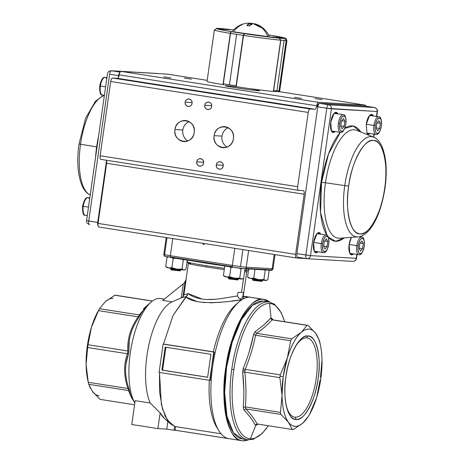 <?xml version="1.0" encoding="UTF-8"?>
<svg xmlns="http://www.w3.org/2000/svg" width="464" height="464" viewBox="0 0 464 464"><rect width="100%" height="100%" fill="white"/><g stroke="black" fill="none" stroke-linecap="round" stroke-linejoin="round"><path stroke-width="0.7" d="M245.711 296.56L263.105 299.309C250.2 295.69 230.289 331.65 226.055 366.229C219.652 400.502 227.836 440.446 241.28 440.562L242.968 440.8L248.269 439.849A71.497 27.254 -81.1 0 1 242.968 440.8A71.497 27.254 -81.1 0 1 241.97 440.69A71.497 27.254 -81.1 0 1 225.916 367.14A71.497 27.254 -81.1 0 1 263.105 299.309L244.325 296.368L242.295 296.357L248.321 297.302A71.497 27.254 98.9 0 0 212.663 366.392A71.497 27.254 98.9 0 0 228.224 438.515A71.497 27.254 -81.1 0 1 218.793 430.627A71.497 27.254 -81.1 0 1 213.051 363.793A71.497 27.254 -81.1 0 1 238.96 301.919L235.747 304.709A67.924 25.891 98.9 0 0 213.359 351.845L164.384 344.172L213.359 351.845A67.924 25.891 -81.1 0 1 237.33 303.433M183.245 296.432L181.795 297.61L171.889 301.989A56.306 21.46 98.9 0 0 148.764 345.402A56.306 21.46 98.9 0 0 150.185 403.019A56.306 21.46 -81.1 0 1 148.834 345.077A56.306 21.46 -81.1 0 1 172.156 301.873L162.725 300.394L184.376 282.953L186.139 279.322L183.93 294.826L188.256 293.608C191.313 296.131 195.802 297.929 201.718 298.996C213.811 301.037 229.541 296.815 237.452 296.02L239.064 298.3L241.796 299.901C230.886 301.235 196.927 306.565 185.838 296.937L173.066 315.421L163.479 344.12L173.066 315.421L186.487 296.479L181.778 297.639M162.342 349.56L159.889 366.769L162.342 349.554M175.798 430.325L228.224 438.515L175.096 430.192L175.601 426.648L174.609 426.358L174.052 430.267L166.773 429.13L167.858 421.509L166.773 429.13L157.893 428.603L160.138 412.827L150.185 403.019L135.163 400.67L150.185 403.019L160.138 412.827L157.893 428.603L131.77 424.508L135.163 400.67L131.77 424.508L157.893 428.603L166.773 429.13L174.052 430.267L174.609 426.358L170.549 423.91L165.184 416.283L161.385 404.562L159.465 372.459L159.61 392.15L162.406 408.691L167.568 420.477L174.609 426.358A67.924 25.891 98.9 0 0 175.601 426.648L221.026 433.765L175.601 426.648L175.096 430.192A71.497 27.254 98.9 0 0 175.781 430.325L241.959 440.69M217.709 428.684A67.924 25.891 -81.1 0 1 209.328 380.265A67.924 25.891 98.9 0 0 216.589 426.984L218.793 430.627M164.424 418.464L160.138 412.827A63.324 24.134 98.9 0 0 164.378 418.418L170.549 423.91M263.105 299.309A71.497 27.254 -81.1 0 1 264.103 299.419A71.497 27.254 -81.1 0 1 269.839 302.145L263.105 299.309M170.746 257.508A1.786 0.679 -81.1 0 1 170.723 257.508A1.786 0.679 -81.1 0 1 170.317 255.699A1.786 0.679 98.9 0 0 170.34 256.963L232.377 266.684A1.786 0.679 -81.1 0 1 232.354 265.42L234.79 248.321L232.354 265.42L170.317 255.699A10.724 0.365 -171.9 0 1 163.798 254.434A10.724 0.365 8.1 0 0 164.592 254.69L167.005 237.701L164.592 254.69A10.724 0.365 8.1 0 0 170.317 255.699L172.753 238.606L170.317 255.699L232.354 265.42A1.786 0.679 98.9 0 0 232.76 267.229A1.786 0.679 98.9 0 0 232.789 267.229L244.366 268.708A1.786 1.653 -86.6 0 0 244.511 268.726A1.786 1.653 93.4 0 1 244.366 268.708A8.938 0.302 8.1 0 1 232.789 267.229A1.786 0.679 -81.1 0 1 232.76 267.229A1.786 0.679 -81.1 0 1 232.377 266.684L170.34 256.963A1.786 0.679 98.9 0 0 170.723 257.508A1.786 0.679 98.9 0 0 170.746 257.508L232.737 267.223M164.268 299.158L160.532 298.572A56.306 21.46 98.9 0 0 159.744 298.485L164.227 299.187L159.744 298.485A56.306 21.46 98.9 0 0 132.814 339.689A56.306 21.46 98.9 0 0 134.833 402.996A56.306 21.46 -81.1 0 1 130.697 350.337A56.306 21.46 -81.1 0 1 151.015 302.151A56.306 21.46 -81.1 0 1 159.744 298.485M186 279.954L188.349 263.453A29.493 1.003 -171.9 0 0 206.283 266.945A1.786 0.679 98.9 0 0 206.26 265.681A30.015 1.021 8.1 0 1 188.019 262.166A30.015 1.021 8.1 0 0 206.26 265.681A1.786 0.679 -81.1 0 1 206.283 266.945A29.493 1.003 -171.9 0 0 224.269 269.549A29.493 1.003 -171.9 0 1 206.283 266.945A29.493 1.003 -171.9 0 1 188.349 263.453A29.493 1.003 -171.9 0 1 190.611 263.39M237.452 296.02L237.962 292.459M237.957 292.459L241.57 292.332L243.542 278.446L241.57 292.332L243.443 292.784L242.933 296.345L243.264 298.909M243.252 296.339L246.749 271.765A29.493 1.003 -171.9 0 1 244.609 271.84A29.493 1.003 -171.9 0 0 246.749 271.765L247.422 270.622L249.551 269.027M243.229 296.502L243.159 296.954M242.805 297.563L240.126 299.181L242.805 297.563M87.586 379.088L86.107 364.623C85.973 352.101 87.742 339.694 91.402 327.398L98.844 309.871M99.487 308.699L98.211 310.967A49.155 18.734 98.9 0 0 91.402 327.398L98.449 310.631A52.641 20.062 -81.1 0 1 99.487 308.705L105.311 301.675L114.817 295.226A52.641 20.062 -81.1 0 1 115.356 295.237L152.401 301.043L115.356 295.237A52.641 20.062 -81.1 0 1 115.89 295.29L152.436 301.014L115.89 295.29A52.641 20.062 98.9 0 0 115.356 295.237A52.641 20.062 98.9 0 0 114.817 295.226L152.32 301.101L114.817 295.226L105.311 301.675C107.961 299.355 110.536 298.265 113.025 298.398A49.155 18.734 98.9 0 0 105.311 301.675L99.487 308.705L139.235 314.928L148.173 304.616L139.235 314.928L99.487 308.705A52.641 20.062 98.9 0 0 98.449 310.631L91.402 327.398L88.038 344.74L127.786 350.97C127.188 338.946 130.657 327.578 138.191 316.854L98.449 310.631L138.295 316.877A52.641 20.062 -81.1 0 1 139.345 314.94L140.534 314.528A53.163 20.265 98.9 0 0 139.241 316.918C131.614 327.607 128.163 338.911 128.893 350.819A53.163 20.265 98.9 0 0 128.4 354.276C124.439 365.087 124.642 376.6 129.004 388.826A53.163 20.265 98.9 0 0 129.601 391.326L131.121 396.882L134.833 403.007M126.011 363.793L128.4 354.276L127.49 353.783A52.641 20.062 -81.1 0 1 127.89 350.975L88.038 344.74A52.641 20.062 98.9 0 0 87.644 347.524L127.385 353.754C123.528 364.704 123.731 376.292 127.994 388.519L129.004 388.826A53.163 20.265 98.9 0 0 129.601 391.326L128.58 390.56A52.641 20.062 -81.1 0 1 128.099 388.53L88.247 382.29L127.994 388.519C123.726 376.304 123.523 364.716 127.385 353.754L87.644 347.524L86.107 364.623L88.247 382.29A52.641 20.062 98.9 0 0 88.728 384.308L128.476 390.531L132.82 399.69L128.476 390.531L88.728 384.308L92.522 391.546A49.155 18.734 98.9 0 0 99.18 395.67C96.692 395.514 94.476 394.139 92.522 391.546L99.992 399.359L134.583 404.776L99.992 399.359L92.185 391.082M174.052 430.267L176.279 430.401L174.052 430.267M151.015 302.151L145.058 307.325L140.534 314.528A53.163 20.265 98.9 0 0 139.241 316.918L138.191 316.854C130.662 327.59 127.194 338.964 127.786 350.97L128.893 350.819L129.299 340.675M248.629 250.49L246.251 267.2L272.194 268.731L274.224 254.504L272.194 268.731A10.724 0.365 8.1 0 0 273.018 268.708A10.724 0.365 -171.9 0 1 272.194 268.731L246.251 267.2L248.629 250.49M204.862 243.635L203.603 244.644L202.681 243.293M165.863 347.24L162.597 370.168L207.64 377.226L161.919 370.127L165.19 347.136L210.9 354.299L207.628 377.29L161.919 370.127L162.597 370.168L165.863 347.24M238.96 301.919A71.497 27.254 -81.1 0 1 248.321 297.302M213.359 351.845L214.293 352.06A69.71 26.57 98.9 0 0 210.267 380.358L209.699 380.329L213.73 352.031L163.119 344.102L159.088 372.395L209.699 380.329L159.088 372.395L163.119 344.102L213.359 351.845M181.267 297.865L172.156 301.873L162.725 300.394L183.257 283.91L181.273 297.842L183.257 283.91L185.078 282.112L186.139 279.322L183.93 294.826L182.996 296.745L183.93 294.826L188.256 293.608L185.838 296.937L196.307 301.235M247.335 268.894L245.143 270.657A30.015 1.021 8.1 0 0 247.422 270.622A30.015 1.021 8.1 0 1 244.783 270.634A30.015 1.021 8.1 0 0 245.143 270.657L247.335 268.894M205.651 263.123A32.544 1.108 -171.9 0 1 193.123 261.017A32.544 1.108 -171.9 0 0 205.651 263.123A1.786 0.679 98.9 0 0 205.604 262.972A1.786 0.679 -81.1 0 1 205.651 263.123A32.544 1.108 -171.9 0 0 221.108 265.402A32.544 1.108 -171.9 0 1 205.651 263.123M206.26 265.681A30.015 1.021 8.1 0 0 224.448 268.32A30.015 1.021 8.1 0 1 206.26 265.681M233.073 296.624L229.506 297.227M215.377 299.245L206.828 299.489M202.13 299.054L188.256 293.608L186.487 296.479L182.932 297.366M200.784 302.122L205.285 302.621M210.221 302.812L220.789 302.279M231.901 300.95L239.621 300.046M164.384 344.172L163.119 344.102L164.384 344.172M242.898 249.591L240.485 266.58A10.724 0.365 8.1 0 0 246.251 267.2A1.786 1.653 93.4 0 1 244.511 268.726A1.786 1.653 -86.6 0 0 246.251 267.2A10.724 0.365 -171.9 0 1 232.354 265.42A10.724 0.365 8.1 0 0 240.485 266.58L242.898 249.591M270.315 270.245A1.786 1.653 -86.6 0 0 271.539 269.909L245.595 268.372L271.539 269.909A1.786 1.653 -86.6 0 0 272.194 268.731A1.786 1.653 93.4 0 1 270.315 270.245M165.19 347.136L210.9 354.299L207.628 377.29L161.919 370.127L165.19 347.136M185.994 279.995L186.139 279.322M90.497 388.449L88.728 384.308A52.641 20.062 -81.1 0 1 88.247 382.29L86.107 364.623A49.155 18.734 98.9 0 0 87.557 378.96L88.021 381.228M88.038 344.74L91.402 327.398A49.155 18.734 98.9 0 0 86.107 364.623L87.644 347.524A52.641 20.062 -81.1 0 1 88.038 344.74M131.109 332.752L132.037 330.119M143.562 308.775L144.693 307.649M130.245 395.16L129.856 394.006M125.732 374.396L125.57 371.641M166.193 237.58L163.798 254.434A10.724 0.365 -171.9 0 1 164.616 254.411M182.996 296.74L185.078 282.112L182.996 296.74M166.002 256.435A1.786 1.653 93.4 0 1 164.917 255.734M211.712 366.177L209.699 380.329L210.267 380.358L211.712 366.177L214.293 352.06L213.73 352.031L211.712 366.177M129.601 391.326L128.58 390.56A52.641 20.062 -81.1 0 1 128.099 388.53L129.004 388.826M139.241 316.918L138.295 316.877A52.641 20.062 -81.1 0 1 139.345 314.94L140.534 314.528M127.49 353.783A52.641 20.062 -81.1 0 1 127.681 352.379L128.638 352.547A53.163 20.265 98.9 0 0 128.4 354.276L128.041 354.032M128.893 350.819A53.163 20.265 98.9 0 0 128.638 352.547L127.681 352.379A52.641 20.062 -81.1 0 1 127.89 350.975L128.893 350.819M316.233 378.462A40.084 15.277 -81.1 0 1 295.278 417.217L294.17 417.043L295.278 417.217A40.084 15.277 -81.1 0 1 294.721 417.159A40.084 15.277 -81.1 0 1 285.957 404.324A40.084 15.277 98.9 0 0 295.278 417.217A40.084 15.277 98.9 0 0 316.233 378.462A40.084 15.277 98.9 0 0 306.571 337.896A40.084 15.277 -81.1 0 1 307.127 337.954A40.084 15.277 -81.1 0 1 316.233 378.462M294.866 347.49A40.084 15.277 -81.1 0 1 306.571 337.896L307.951 336.017C316.21 334.695 321.767 357.993 318.124 378.682C315.868 399.446 303.827 421.712 296.078 419.444C287.825 420.767 282.269 397.462 285.911 376.774C288.167 356.01 300.208 333.744 307.951 336.017A42.16 16.072 -81.1 0 1 318.124 378.682A42.16 16.072 -81.1 0 1 296.078 419.444L295.278 417.217L296.078 419.444A42.16 16.072 -81.1 0 1 286.114 405.107A42.16 16.072 -81.1 0 1 295.249 346.799A42.16 16.072 -81.1 0 1 307.951 336.017L306.571 337.896A40.084 15.277 98.9 0 0 294.866 347.49M257.642 424.055L256.575 425.099A53.963 20.573 -81.1 0 1 255.89 425.088L250.328 438.805A68.388 26.065 98.9 0 0 268.25 425.72A68.388 26.065 -81.1 0 1 239.778 431.16A68.388 26.065 -81.1 0 1 233.833 369.593A68.388 26.065 98.9 0 0 250.328 438.805L255.89 425.088A53.963 20.573 -81.1 0 1 255.217 425.018C252.573 420.1 248.785 415.042 243.849 409.84A53.963 20.573 -81.1 0 1 243.246 407.299C244.192 395.775 243.989 384.082 242.637 372.227A53.963 20.573 -81.1 0 1 242.875 370.475A53.963 20.573 -81.1 0 1 243.136 368.718C247.776 357.442 251.279 345.97 253.634 334.306A53.963 20.573 -81.1 0 1 254.945 331.882L264.48 324.394M266.4 322.579L270.408 318.287A53.963 20.573 -81.1 0 1 271.086 318.298L269.59 303.473A68.388 26.065 98.9 0 0 233.833 369.593A68.388 26.065 -81.1 0 1 258.077 308.746A68.388 26.065 -81.1 0 1 284.548 321.714A68.388 26.065 98.9 0 0 269.59 303.473L271.086 318.298A53.963 20.573 -81.1 0 1 271.765 318.368L273.192 319.934L271.765 318.368L272.188 319.464L273.018 319.905A52.641 20.062 98.9 0 0 272.478 319.853L307.591 325.357A52.641 20.062 -81.1 0 1 308.125 325.403L315.595 333.222C311.506 328.025 306.716 327.741 301.223 332.369C295.742 337.386 291.108 345.964 287.315 358.092L283.237 376.617L282.019 395.316C282.321 407.682 284.461 416.66 288.434 422.24C292.529 427.437 297.32 427.721 302.806 423.087C308.293 418.07 312.927 409.497 316.715 397.37L320.792 378.839L322.016 360.145C321.709 347.774 319.574 338.801 315.595 333.222L319.394 340.46A52.641 20.062 -81.1 0 1 319.876 342.473A52.641 20.062 98.9 0 0 319.394 340.46L315.595 333.222L308.125 325.403A52.641 20.062 98.9 0 0 307.052 325.339L271.968 319.847C267.943 324.522 262.839 329.017 256.638 333.326L291.723 338.819L301.223 332.369L307.052 325.339L301.223 332.369A49.155 18.734 -81.1 0 1 315.595 333.222A49.155 18.734 -81.1 0 1 320.56 345.802A49.155 18.734 -81.1 0 1 322.016 360.145L322.016 360.151A49.155 18.734 -81.1 0 1 320.792 378.839A49.155 18.734 -81.1 0 1 316.715 397.37L316.715 397.375M242.312 438.938L233.415 432.686L226.931 416.249L224.657 392.503L226.577 367.297L232.162 342.299L241.402 319.708L252.491 305.237L262.856 301.078L263.9 301.194M322.016 360.134L320.479 377.238M309.674 414.137L316.715 397.37L320.085 380.022L316.715 397.37A49.155 18.734 -81.1 0 1 309.911 413.795A49.155 18.734 -81.1 0 1 302.806 423.087L293.306 429.542L302.806 423.087A49.155 18.734 -81.1 0 1 295.092 426.364A49.155 18.734 -81.1 0 1 288.434 422.24L280.964 414.427L245.879 408.929C250.746 414.132 254.498 419.149 257.149 423.98L292.233 429.478L288.434 422.24L292.233 429.478A52.641 20.062 98.9 0 0 292.767 429.525A52.641 20.062 98.9 0 0 293.306 429.542A52.641 20.062 -81.1 0 1 292.767 429.525A52.641 20.062 -81.1 0 1 292.233 429.478L257.149 423.98C254.487 419.131 250.728 414.114 245.879 408.929L280.964 414.427A52.641 20.062 -81.1 0 1 280.482 412.409L282.019 395.316L279.879 377.644L244.795 372.145C246.094 383.937 246.297 395.525 245.398 406.911L280.482 412.409L245.369 406.905A52.641 20.062 98.9 0 0 245.85 408.923L243.849 409.84C248.779 415.042 252.567 420.1 255.217 425.018L257.149 423.98L255.217 425.018A53.963 20.573 -81.1 0 0 256.575 425.099L258.193 424.038M273.041 319.911L308.125 325.403L273.018 319.905A52.641 20.062 98.9 0 0 271.939 319.841L270.408 318.287L264.161 324.684M287.315 358.092L290.684 340.744L255.6 335.252C253.222 346.817 249.754 358.191 245.189 369.361L280.273 374.86L287.315 358.092A49.155 18.734 -81.1 0 1 301.223 332.369L291.723 338.819L256.615 333.32A52.641 20.062 98.9 0 0 255.571 335.246L290.684 340.744A52.641 20.062 -81.1 0 1 291.723 338.819A52.641 20.062 98.9 0 0 290.684 340.744L287.315 358.092L280.273 374.86L245.16 369.356A52.641 20.062 98.9 0 0 244.957 370.748A52.641 20.062 98.9 0 0 244.766 372.145L279.879 377.644A52.641 20.062 -81.1 0 1 280.07 376.252A52.641 20.062 -81.1 0 1 280.273 374.86A52.641 20.062 98.9 0 0 280.07 376.252A52.641 20.062 98.9 0 0 279.879 377.644L282.019 395.316L280.482 412.409A52.641 20.062 98.9 0 0 280.964 414.427L288.434 422.24A49.155 18.734 -81.1 0 1 282.019 395.316A49.155 18.734 -81.1 0 1 283.237 376.617L280.07 376.252L283.237 376.617A49.155 18.734 -81.1 0 1 287.315 358.092M308.635 416.063L302.806 423.087L308.635 416.063L309.871 413.865M268.198 301.919A69.71 26.57 -81.1 0 1 269.172 302.023A69.71 26.57 98.9 0 0 231.751 369.315A69.71 26.57 -81.1 0 1 268.198 301.919L262.856 301.078L268.198 301.919M284.641 321.726L281.219 312.62L274.473 304.222L269.172 302.023L263.83 301.182A69.71 26.57 98.9 0 0 262.856 301.078A69.71 26.57 98.9 0 0 226.409 368.48A69.71 26.57 98.9 0 0 242.249 438.927L247.59 439.762A69.71 26.57 -81.1 0 1 231.751 369.315A69.71 26.57 98.9 0 0 247.59 439.762L253.361 439.275L262.398 433.266L268.343 425.732M248.565 439.866A69.71 26.57 -81.1 0 1 247.59 439.762M233.833 369.593L231.751 369.315L233.833 369.593M243.246 407.299L245.369 406.905A52.641 20.062 98.9 0 0 245.85 408.923L243.849 409.84A53.963 20.573 -81.1 0 1 243.246 407.299L245.398 406.911C246.291 395.496 246.088 383.908 244.795 372.145L242.637 372.227L243.786 388.931M243.136 368.718L245.16 369.356A52.641 20.062 98.9 0 0 244.957 370.748L242.875 370.475L244.957 370.748A52.641 20.062 98.9 0 0 244.766 372.145L242.637 372.227A53.963 20.573 -81.1 0 1 242.875 370.475A53.963 20.573 -81.1 0 1 243.136 368.718L245.189 369.361C249.754 358.162 253.222 346.794 255.6 335.252L253.634 334.306L249.528 350.726M254.945 331.882L256.615 333.32A52.641 20.062 98.9 0 0 255.571 335.246L253.634 334.306A53.963 20.573 -81.1 0 1 254.945 331.882L256.638 333.326C262.844 329.005 267.948 324.51 271.968 319.847L307.052 325.339A52.641 20.062 -81.1 0 1 307.591 325.357L272.478 319.853A52.641 20.062 98.9 0 0 271.939 319.841L270.408 318.287A53.963 20.573 -81.1 0 1 271.765 318.368L273.018 319.905M320.537 345.692L319.876 342.473M170.955 77.946L163.809 76.879L170.955 77.946M191.441 79.158L184.295 78.091L191.441 79.158M167.62 74.165A3.573 1.363 98.9 0 0 167.568 74.153A3.573 1.363 98.9 0 0 167.521 74.147L207.188 80.359L167.521 74.147L121.087 71.398L167.579 74.153M117.346 78.312L314.894 109.26L117.346 78.312L112.566 78.027L117.346 78.312A3.573 1.363 98.9 0 0 119.219 74.855A3.573 1.363 98.9 0 1 121.087 71.398L318.629 102.347C317.776 102.521 317.15 103.675 316.761 105.804A3.573 1.363 -81.1 0 1 318.629 102.347L365.064 105.096A3.573 1.363 -81.1 0 1 365.116 105.102A3.573 1.363 -81.1 0 1 365.876 106.157L365.064 105.096L279.548 91.698L365.064 105.096L318.629 102.347L121.087 71.398C120.228 71.572 119.608 72.726 119.219 74.855L316.761 105.804C316.373 107.938 315.752 109.086 314.894 109.26L310.114 108.976C309.256 109.15 308.635 110.304 308.247 112.433L297.673 186.714L100.125 155.765L110.699 81.484L308.247 112.433L297.673 186.714C297.453 188.86 297.743 190.066 298.538 190.333L303.317 190.617C304.106 190.89 304.396 192.09 304.175 194.236L295.62 254.371L98.072 223.416L106.633 163.287L304.175 194.236L295.62 254.371C295.4 256.511 295.69 257.717 296.479 257.984L306.072 258.552L296.479 257.984A3.573 1.363 -81.1 0 1 296.432 257.978A3.573 1.363 -81.1 0 1 295.62 254.371L98.072 223.416C97.852 225.562 98.142 226.768 98.936 227.035L296.38 257.972M301.565 98.409L294.42 97.341L301.565 98.409M322.051 99.621L314.905 98.554L322.051 99.621M236.385 86.727L226.751 85.689C217.042 85.028 251.5 90.428 259.399 90.805L259.451 90.341L249.928 88.653M228.271 127.768A10.544 9.744 -86.6 0 0 221.995 136.126L214.142 135.662A10.544 9.744 93.4 0 1 224.402 126.643A10.544 9.744 93.4 0 1 233.409 138.678A10.544 9.744 93.4 0 1 223.155 147.697A10.544 9.744 93.4 0 1 222.291 147.604A10.544 9.744 93.4 0 1 214.142 135.662C211.7 149.037 232.023 152.221 233.409 138.678C235.857 125.309 215.528 122.119 214.142 135.662L221.995 136.126A10.544 9.744 -86.6 0 0 227.134 147.036M189.092 121.632A10.544 9.744 -86.6 0 0 182.816 129.99L174.963 129.52A10.544 9.744 93.4 0 1 185.217 120.507A10.544 9.744 93.4 0 1 194.225 132.542A10.544 9.744 93.4 0 1 183.97 141.561A10.544 9.744 93.4 0 1 183.112 141.468A10.544 9.744 93.4 0 1 174.963 129.52C172.515 142.895 192.844 146.079 194.225 132.542C196.672 119.167 176.343 115.983 174.963 129.52L182.816 129.99A10.544 9.744 -86.6 0 0 187.949 140.894M216.323 164.929C215.447 169.691 222.691 170.827 223.178 166.008C224.054 161.246 216.81 160.109 216.323 164.929A3.753 3.468 93.4 0 1 219.971 161.721A3.753 3.468 93.4 0 1 223.178 166.008A3.753 3.468 93.4 0 1 219.223 169.18A3.753 3.468 93.4 0 1 216.323 164.929L223.149 165.335L216.323 164.929M203.609 161.982A3.753 3.468 -86.6 0 0 203.557 162.267L196.73 161.861A3.753 3.468 93.4 0 1 200.378 158.653A3.753 3.468 93.4 0 1 203.586 162.934A3.753 3.468 93.4 0 1 199.63 166.112A3.753 3.468 93.4 0 1 196.73 161.861C195.854 166.622 203.099 167.759 203.586 162.934C204.462 158.178 197.217 157.041 196.73 161.861L203.557 162.267A3.753 3.468 -86.6 0 0 203.534 163.218M204.786 105.264C203.911 110.026 211.155 111.163 211.642 106.343C212.518 101.581 205.274 100.444 204.786 105.264A3.753 3.468 93.4 0 1 208.435 102.057A3.753 3.468 93.4 0 1 211.642 106.343A3.753 3.468 93.4 0 1 207.686 109.516A3.753 3.468 93.4 0 1 204.786 105.264L211.613 105.67L204.786 105.264M185.194 102.196C184.318 106.958 191.562 108.095 192.05 103.269C192.925 98.513 185.681 97.376 185.194 102.196A3.753 3.468 93.4 0 1 188.842 98.989A3.753 3.468 93.4 0 1 192.05 103.269A3.753 3.468 93.4 0 1 188.094 106.447A3.753 3.468 93.4 0 1 185.194 102.196L192.021 102.602L185.194 102.196M119.219 74.855L316.761 105.804A3.573 1.363 -81.1 0 1 314.894 109.26L310.114 108.976L112.566 78.027C111.714 78.201 111.087 79.356 110.699 81.484L100.125 155.765L297.673 186.714A3.573 1.363 -81.1 0 0 298.485 190.327A3.573 1.363 -81.1 0 0 298.538 190.333L303.317 190.617A3.573 1.363 -81.1 0 1 303.363 190.623A3.573 1.363 -81.1 0 1 304.175 194.236L106.633 163.287L98.072 223.416A3.573 1.363 98.9 0 0 98.884 227.029A3.573 1.363 98.9 0 0 98.936 227.035M100.99 159.384A3.573 1.363 98.9 0 1 100.937 159.378A3.573 1.363 98.9 0 1 100.125 155.765C99.911 157.911 100.195 159.117 100.99 159.384L298.433 190.321M112.566 78.027A3.573 1.363 98.9 0 0 110.699 81.484L308.247 112.433A3.573 1.363 -81.1 0 1 310.114 108.976L112.566 78.027M106.633 163.287A3.573 1.363 98.9 0 0 106.413 160.237M223.201 165.051A3.753 3.468 -86.6 0 0 223.126 166.292M211.665 105.386A3.753 3.468 -86.6 0 0 211.59 106.627M192.073 102.318A3.753 3.468 -86.6 0 0 191.997 103.553M98.38 221.27L97.892 221.241L98.38 221.27M101.384 196.724L101.761 197.519A58.302 22.22 98.9 0 1 101.384 196.724M96.651 146.902A54.804 20.892 -81.1 0 1 98.571 136.277A54.804 20.892 -81.1 0 0 96.651 146.902L80.539 144.223L96.651 146.902A54.804 20.892 -81.1 0 0 95.543 157.574A54.804 20.892 -81.1 0 1 96.651 146.902M90.393 194.955C88.815 194.428 85.347 192.531 82.192 186.07C77.703 175.189 76.647 161.136 79.019 143.904L80.539 144.223A50.657 19.308 -81.1 0 1 104.371 95.549A50.657 19.308 98.9 0 0 80.539 144.223A50.657 19.308 98.9 0 0 90.231 194.886A50.657 19.308 -81.1 0 1 80.539 144.223L79.292 143.898M102.248 190.617A50.657 19.308 98.9 0 0 102.828 189.991A50.657 19.308 -81.1 0 1 102.248 190.617M102.706 187.41A49.23 18.763 98.9 0 0 103.072 188.303M106.529 160.55L97.724 222.424L88.746 221.021L109.637 74.223L118.616 75.632L118.343 77.534M98.066 225.695A3.573 1.363 -81.1 0 1 97.724 222.424L86.571 220.597L88.746 221.021L109.637 74.223A3.573 1.363 -81.1 0 1 111.505 70.772A3.573 3.3 -86.6 0 0 111.215 70.737A3.573 3.3 93.4 0 1 111.505 70.772L120.124 72.117L111.505 70.772L157.255 73.474A3.573 3.3 -86.6 0 0 156.965 73.445A3.573 3.3 93.4 0 1 157.255 73.474A3.573 1.363 -81.1 0 1 157.308 73.48A3.573 1.363 98.9 0 0 157.255 73.474L111.505 70.772A3.573 1.363 98.9 0 0 109.637 74.223L118.616 75.632A3.573 1.363 -81.1 0 1 119.979 72.372A3.573 1.363 98.9 0 0 118.616 75.632L119.057 75.696M88.746 221.021A3.573 1.363 98.9 0 0 89.558 224.634A3.573 1.363 98.9 0 0 89.604 224.64L89.558 224.634A3.573 1.363 -81.1 0 1 88.746 221.021M157.354 73.492A3.573 1.363 98.9 0 0 157.308 73.48L157.928 73.579M89.604 224.64A3.573 1.363 -81.1 0 1 89.558 224.634C87.191 223.567 86.194 222.221 86.571 220.597L86.843 220.591M384.708 188.233C382.179 211.468 368.718 236.367 360.047 233.827C350.813 235.312 344.601 209.241 348.673 186.105C351.196 162.87 364.663 137.965 373.329 140.505C382.568 139.026 388.78 165.091 384.708 188.233A47.16 17.974 -81.1 0 1 360.047 233.827A47.16 17.974 -81.1 0 1 348.673 186.105L344.758 185.617A50.657 19.308 -81.1 0 1 371.241 136.642A50.657 19.308 -81.1 0 1 373.607 137.182A50.657 19.308 98.9 0 0 344.758 185.617L325.479 182.752L344.758 185.617A50.657 19.308 98.9 0 0 357.982 236.878A50.657 19.308 -81.1 0 1 344.758 185.617L348.673 186.105A47.16 17.974 -81.1 0 1 373.329 140.505A47.16 17.974 -81.1 0 1 384.708 188.233L384.708 188.233M317.318 106.732L317.794 106.836A3.573 1.363 -81.1 0 1 319.661 103.379A3.573 1.363 98.9 0 0 317.794 106.836L326.772 108.245A3.573 1.363 -81.1 0 1 328.645 104.789L319.661 103.379A0.893 0.824 -86.6 0 0 319.586 103.373A0.893 0.824 93.4 0 1 319.661 103.379L365.412 106.088L374.396 107.497A3.573 3.3 93.4 0 1 377.157 111.546A3.573 3.3 -86.6 0 0 374.396 107.497L328.645 104.789L319.661 103.379L365.412 106.088L374.396 107.497L328.645 104.789A3.573 3.3 93.4 0 1 331.406 108.837L377.429 111.534L376.455 116.447L377.157 111.546L326.772 108.245L305.88 255.038A3.573 1.363 98.9 0 0 306.692 258.651A3.573 1.363 98.9 0 0 306.745 258.657A3.573 3.3 -86.6 0 0 310.515 255.629L356.265 258.338L356.822 254.411L356.538 258.332L310.515 255.629L331.406 108.837L310.515 255.629A3.573 3.3 93.4 0 1 306.745 258.657A3.573 1.363 -81.1 0 1 306.692 258.651A3.573 1.363 -81.1 0 1 305.88 255.038L296.902 253.634L317.794 106.836L326.772 108.245L305.88 255.038L310.515 255.629L296.902 253.634A3.573 1.363 98.9 0 0 297.714 257.247A3.573 1.363 98.9 0 0 297.766 257.247L306.646 258.639M373.514 137.141L373.938 134.148L373.514 137.141M344.184 237.887L335.733 241.28L328.344 237.162A58.302 22.22 -81.1 0 0 344.184 237.887M326.975 235.306L320.549 212.576L321.564 182.271L328.535 153.92L340.35 132.344A58.302 22.22 -81.1 0 0 321.564 182.271L325.479 182.752A54.804 20.892 98.9 0 0 339.787 238.212A54.804 20.892 98.9 0 1 325.479 182.752L321.564 182.271A58.302 22.22 -81.1 0 0 326.975 235.306M344.723 128.342L353.324 126.075L360.772 131.996A58.302 22.22 -81.1 0 0 344.723 128.342M353.487 253.889L349.81 253.321L349.137 244.54L351.358 237.365A10.191 3.886 98.9 0 0 349.137 244.54L349.137 244.54A10.191 3.886 98.9 0 0 353.487 253.889M317.979 251.79L314.302 251.221L313.629 242.44L316.918 233.705L320.746 234.129A10.191 3.886 98.9 0 0 316.848 233.792A10.191 3.886 98.9 0 0 313.629 242.44L313.629 242.44A10.191 3.886 98.9 0 0 317.979 251.79M335.095 131.521L331.418 130.958L330.745 122.171L334.039 113.442L337.862 113.866A10.191 3.886 98.9 0 0 333.964 113.523A10.191 3.886 98.9 0 0 330.745 122.171A10.191 3.886 98.9 0 0 335.095 131.521M370.603 133.626L366.925 133.058L366.253 124.277L369.547 115.542L373.369 115.965A10.191 3.886 98.9 0 0 369.472 115.623A10.191 3.886 98.9 0 0 366.253 124.277L366.282 124.277C368.207 117.119 369.895 113.941 371.339 114.741A9.831 3.747 -81.1 0 1 372.743 115.867A9.831 3.747 -81.1 0 0 371.339 114.741M354.131 129.763A54.804 20.892 98.9 0 0 325.479 182.752A54.804 20.892 98.9 0 1 356.688 130.343A54.804 20.892 98.9 0 0 354.131 129.763M297.714 257.247L307.035 258.686L352.785 261.394A3.573 3.3 -86.6 0 0 356.265 258.338A3.573 3.3 93.4 0 1 352.495 261.365M297.447 257.126A0.893 0.824 93.4 0 1 297.099 256.627M370.33 114.991L371.078 115.606A9.471 3.613 98.9 0 0 370.33 114.991M368.312 133.267L367.331 133.626A9.471 3.613 98.9 0 0 368.312 133.267M350.297 253.883L351.196 253.53A9.471 3.613 98.9 0 1 350.297 253.883M335.571 113.506L334.822 112.891A9.471 3.613 98.9 0 1 335.571 113.506M331.905 131.515L332.804 131.161M317.707 233.16L318.455 233.769M315.688 251.43L314.789 251.784M332.346 131.898A9.831 3.747 98.9 0 0 333.488 131.271M332.792 132.066A9.831 3.747 -81.1 0 0 334.469 131.422A9.831 3.747 -81.1 0 1 332.792 132.066C331.29 132.455 330.617 129.16 330.774 122.171L330.774 122.171C332.7 115.02 334.387 111.841 335.832 112.642A9.831 3.747 -81.1 0 1 337.235 113.767A9.831 3.747 -81.1 0 0 335.832 112.642M319.139 233.879A9.831 3.747 98.9 0 0 318.24 232.928M318.716 232.905A9.831 3.747 -81.1 0 1 320.119 234.03A9.831 3.747 -81.1 0 0 318.716 232.905C317.272 232.104 315.584 235.283 313.658 242.44C313.502 249.423 314.174 252.723 315.671 252.329A9.831 3.747 -81.1 0 0 317.353 251.691A9.831 3.747 -81.1 0 1 315.671 252.329M315.224 252.161A9.831 3.747 98.9 0 0 316.373 251.534M336.255 113.61A9.831 3.747 98.9 0 0 335.356 112.665A9.831 3.747 -81.1 0 1 336.255 113.61M371.763 115.71A9.831 3.747 98.9 0 0 370.864 114.765A9.831 3.747 -81.1 0 1 371.763 115.71M367.819 134.003A9.831 3.747 98.9 0 0 368.996 133.371A9.831 3.747 -81.1 0 1 367.819 134.003M369.976 133.528A9.831 3.747 -81.1 0 1 368.3 134.166A9.831 3.747 -81.1 0 1 367.018 133.238M350.732 254.266A9.831 3.747 98.9 0 0 351.88 253.64A9.831 3.747 -81.1 0 1 350.732 254.266M351.178 254.434A9.831 3.747 -81.1 0 0 352.86 253.791A9.831 3.747 -81.1 0 1 351.178 254.434C349.682 254.823 349.009 251.523 349.166 244.54L351.41 237.359M326.772 108.245L331.406 108.837A3.573 3.3 -86.6 0 0 328.645 104.789A3.573 1.363 98.9 0 0 326.772 108.245M106.911 77.679L105.171 77.407A8.938 3.405 98.9 0 0 100.375 86.037L105.606 86.855L100.375 86.037A8.938 3.405 98.9 0 0 102.405 95.068A8.938 3.405 -81.1 0 1 100.375 86.037L99.719 85.91L100.375 86.037A8.938 3.405 -81.1 0 1 105.171 77.407A8.938 3.405 -81.1 0 1 106.726 78.984M89.796 197.948L88.056 197.676A8.938 3.405 98.9 0 0 83.259 206.3L88.491 207.118L83.259 206.3A8.938 3.405 98.9 0 0 85.289 215.331A8.938 3.405 -81.1 0 1 83.259 206.3L82.604 206.173L83.259 206.3A8.938 3.405 -81.1 0 1 88.056 197.676A8.938 3.405 -81.1 0 1 89.61 199.253M373.914 125.431A8.938 3.405 -81.1 0 1 378.711 116.8A8.938 3.405 98.9 0 0 373.914 125.431L366.287 124.236L373.914 125.431A8.938 3.405 98.9 0 0 375.944 134.461A8.938 3.405 -81.1 0 1 373.914 125.431L375.306 125.605C373.706 135.633 380.051 136.01 381.315 125.964C382.91 115.936 376.565 115.559 375.306 125.605L373.914 125.431M366.908 133.023A8.938 3.405 98.9 0 0 367.128 133.081L375.944 134.461C378.108 135.128 379.929 132.292 381.396 125.959L381.396 125.959C381.623 119.439 380.729 116.389 378.711 116.8L369.895 115.42A8.938 3.405 98.9 0 0 369.796 115.408M376.229 128.244L376.959 123.122L379.036 120.657L380.387 123.32L379.656 128.447L377.58 130.912L376.229 128.244L376.959 123.122L379.036 120.657L380.387 123.32L379.656 128.447L376.275 127.919L379.656 128.447L377.58 130.912L376.229 128.244M381.315 125.964A7.865 2.999 -81.1 0 1 377.203 133.568A7.865 2.999 -81.1 0 1 375.306 125.605A7.865 2.999 -81.1 0 1 379.419 118.001A7.865 2.999 -81.1 0 1 381.315 125.964M377.209 122.827L380.387 123.32L377.209 122.827M338.407 123.325A8.938 3.405 -81.1 0 1 343.203 114.701A8.938 3.405 98.9 0 0 338.407 123.325L339.799 123.505C338.198 133.533 344.543 133.905 345.808 123.859C347.403 113.837 341.057 113.46 339.799 123.505A7.865 2.999 -81.1 0 1 343.911 115.901A7.865 2.999 -81.1 0 1 345.808 123.859L345.808 123.859A7.865 2.999 -81.1 0 1 341.695 131.463A7.865 2.999 -81.1 0 1 339.799 123.505L338.407 123.325A8.938 3.405 98.9 0 0 340.437 132.362A8.938 3.405 -81.1 0 1 338.407 123.325M331.522 130.958A8.938 3.405 98.9 0 0 331.621 130.976L340.437 132.362C342.6 133.023 344.421 130.193 345.889 123.859C346.115 117.34 345.222 114.289 343.203 114.701L334.387 113.32A8.938 3.405 98.9 0 0 334.289 113.309M340.721 126.144L341.452 121.017L343.528 118.558L344.88 121.22L344.149 126.347L342.072 128.806L340.721 126.144L341.452 121.017L343.528 118.558L344.88 121.22L344.149 126.347L340.767 125.819L344.149 126.347L342.072 128.806L340.721 126.144M341.701 120.721L344.88 121.22L341.701 120.721M321.291 243.594A8.938 3.405 -81.1 0 1 326.088 234.964A8.938 3.405 98.9 0 0 321.291 243.594L313.664 242.399L321.291 243.594A8.938 3.405 98.9 0 0 323.321 252.625A8.938 3.405 -81.1 0 1 321.291 243.594L322.683 243.768C321.082 253.796 327.427 254.173 328.692 244.128C330.287 234.1 323.942 233.723 322.683 243.768L321.291 243.594M314.406 251.221A8.938 3.405 98.9 0 0 314.505 251.244L323.321 252.625C325.484 253.292 327.306 250.456 328.773 244.122L328.773 244.122C328.999 237.603 328.1 234.552 326.088 234.964L317.272 233.583A8.938 3.405 98.9 0 0 317.173 233.572M323.605 246.407L324.336 241.286L326.412 238.821L327.764 241.489L327.033 246.61L324.957 249.075L323.605 246.407L324.336 241.286L326.412 238.821L327.764 241.489L327.033 246.61L323.652 246.082L327.033 246.61L324.957 249.075L323.605 246.407M328.692 244.128A7.865 2.999 -81.1 0 1 324.58 251.732A7.865 2.999 -81.1 0 1 322.683 243.768A7.865 2.999 -81.1 0 1 326.789 236.164A7.865 2.999 -81.1 0 1 328.692 244.128M324.585 240.99L327.764 241.489L324.585 240.99M356.799 245.694A8.938 3.405 -81.1 0 1 361.595 237.069A8.938 3.405 98.9 0 0 356.799 245.694L349.172 244.499L356.799 245.694A8.938 3.405 98.9 0 0 358.829 254.724A8.938 3.405 -81.1 0 1 356.799 245.694L358.191 245.874C356.59 255.896 362.935 256.273 364.199 246.227C365.794 236.199 359.449 235.822 358.191 245.874L356.799 245.694M349.914 253.327A8.938 3.405 98.9 0 0 350.013 253.344L358.829 254.724C360.992 255.391 362.813 252.561 364.281 246.227C364.507 239.708 363.608 236.652 361.595 237.069L359.281 236.704M359.113 248.513L359.844 243.385L361.92 240.926L363.271 243.588L362.541 248.716L360.464 251.175L359.113 248.513L359.844 243.385L361.92 240.926L363.271 243.588L362.541 248.716L359.159 248.182L362.541 248.716L360.464 251.175L359.113 248.513M364.281 246.222L364.199 246.227A7.865 2.999 -81.1 0 1 360.087 253.831A7.865 2.999 -81.1 0 1 358.191 245.874A7.865 2.999 -81.1 0 1 362.303 238.27A7.865 2.999 -81.1 0 1 364.199 246.227L364.281 246.222M360.093 243.09L363.271 243.588L360.093 243.09M216.659 28.362L216.995 28.379A34.858 1.183 -171.9 0 1 222.43 28.698L228.955 29.69L222.848 29.325L216.995 28.379L222.645 28.716A34.858 1.183 -171.9 0 1 233.63 29.934L222.645 28.716L229.436 29.748L223.016 29.371L216.926 28.379C215 28.6 219.704 29.667 231.037 31.581L279.113 38.123L272.322 37.091L278.742 37.474L284.832 38.46C286.758 38.245 282.054 37.178 270.721 35.258L268.563 35.189L270.721 35.258A34.858 1.183 -171.9 0 1 284.832 38.46L286.201 40.496L278.899 91.785A36.644 1.247 8.1 0 0 279.606 91.64L286.903 40.351A36.644 1.247 -171.9 0 1 286.201 40.496L278.899 91.785L276.614 91.414M224.089 83.909L223.984 84.645L222.993 84.634L230.295 33.344A36.644 1.247 -171.9 0 1 214.351 30.027L207.048 81.316A36.644 1.247 8.1 0 0 222.993 84.634L230.295 33.344L231.037 31.581L248.24 34.011L244.708 33.721L243.519 35.415L236.217 86.704A36.644 1.247 8.1 0 0 273.371 91.454L280.668 40.165A36.644 1.247 -171.9 0 1 243.519 35.415L236.217 86.704M214.351 30.027A36.644 1.247 8.1 0 0 230.295 33.344L231.037 31.581A34.858 1.183 -171.9 0 1 216.926 28.379L214.351 30.027A36.644 1.247 -171.9 0 1 215.052 29.887M229.059 29.725A0.36 0.331 -86.6 0 0 228.955 29.69L222.43 28.698L229.436 29.748L223.016 29.371M272.322 37.091L278.742 37.474L284.832 38.46L286.201 40.496A36.644 1.247 8.1 0 0 286.903 40.351L286.085 38.541L284.612 37.944L270.738 35.264M244.708 33.721L243.519 35.415A36.644 1.247 8.1 0 0 280.668 40.165L279.113 38.123A34.858 1.183 -171.9 0 1 244.708 33.721M268.412 34.881A34.858 1.183 -171.9 0 1 270.408 35.212L268.412 34.881L270.408 35.212L268.627 35.183A0.36 0.348 90.9 0 1 268.72 35.212M268.592 35.189L270.408 35.212A0.36 0.348 -89.1 0 1 270.541 35.258M278.974 90.898L286.149 40.496A36.644 1.247 -171.9 0 1 284.096 40.432L276.921 90.84A36.644 1.247 8.1 0 0 278.974 90.898M284.096 40.432A36.644 1.247 -171.9 0 1 280.813 40.177L273.638 90.584A36.644 1.247 8.1 0 0 276.921 90.84L284.096 40.432M272.716 37.155A0.36 0.331 93.4 0 1 272.803 37.155L278.91 37.514L284.763 38.466L272.803 37.155L278.91 37.514A0.36 0.331 -86.6 0 0 278.852 37.509M279.293 38.158L280.813 40.177A36.644 1.247 8.1 0 0 286.149 40.496L284.763 38.466A34.858 1.183 -171.9 0 1 279.328 38.141L272.78 37.161L278.881 37.514M276.051 91.605L273.377 91.402A35.751 1.218 8.1 0 0 275.981 91.594A0.893 0.824 -86.6 0 0 276.921 90.84A36.644 1.247 -171.9 0 1 273.638 90.584L273.429 91.054M278.922 37.514L284.763 38.466L278.916 37.514M222.801 29.336L228.961 29.69L222.215 28.681M216.949 28.385L222.848 29.325A0.36 0.331 93.4 0 1 222.935 29.354M236.628 34.359A36.644 1.247 -171.9 0 1 230.504 33.379L223.329 83.781A36.644 1.247 8.1 0 0 229.454 84.767L236.628 34.359L229.454 84.767A36.644 1.247 8.1 0 0 236.095 85.782L243.264 35.374A36.644 1.247 -171.9 0 1 236.628 34.359M247.822 33.976A0.36 0.307 -85.3 0 0 247.73 33.947L233.137 31.656L247.73 33.947L244.342 33.669A34.858 1.183 -171.9 0 1 231.345 31.633L230.504 33.379A36.644 1.247 8.1 0 0 243.264 35.374L244.342 33.669A0.36 0.307 94.7 0 1 244.493 33.75A0.36 0.307 -85.3 0 0 244.342 33.669L243.264 35.374M230.347 33.344L231.345 31.633A0.36 0.348 -89.1 0 0 231.298 31.627C230.973 31.355 230.654 31.923 230.347 33.344L230.956 31.935A0.36 0.348 90.9 0 1 231.345 31.633L233.131 31.656A0.36 0.348 -89.1 0 0 233.038 31.656M246.877 23.252L250.566 23.2L250.328 24.87L250.566 23.2L246.784 25.566L249.232 25.949L253.013 23.583L260.82 27.434L261.841 27.492L254.046 23.647L261.412 27.475A21.408 19.778 93.4 0 1 267.531 36.03A21.408 19.778 -86.6 0 0 261.412 27.475L253.013 23.583A21.367 8.143 98.9 0 0 249.232 25.949L246.784 25.566A21.367 8.143 -81.1 0 1 250.566 23.2L251.587 23.264A21.367 8.143 -81.1 0 1 252.567 23.658L251.587 23.264L251.471 24.082L251.587 23.264L247.051 23.235A21.408 21.408 0 0 0 232.835 30.839M234.227 30.81A21.408 19.778 93.4 0 1 242.37 24.546M261.841 27.492L260.664 27.312L261.841 27.492M171.883 267.693L176.836 269.178L182.016 269.091L183.877 269.996A8.938 0.302 -171.9 0 1 176.836 269.178A8.938 0.302 -171.9 0 1 168.676 267.902L165.694 266.533L166.878 267.479A8.938 0.302 -171.9 0 0 168.676 267.902L171.883 267.693L173.194 258.483L171.889 257.688M185.095 269.77L184.544 269.99A8.938 0.302 8.1 0 1 183.877 269.996L185.96 269.323L187.253 260.095M182.016 269.091L183.326 259.881L183.883 259.567M183.326 259.881L181.72 259.231M175.525 258.262L173.194 258.483M168.142 257.085L167.005 257.323L167.603 256.986M165.694 266.533L167.005 257.323M253.75 278.162L258.703 279.653L263.883 279.56L265.739 280.465A8.938 0.302 -171.9 0 1 258.703 279.653A8.938 0.302 -171.9 0 1 250.537 278.371L247.556 277.002L248.745 277.948A8.938 0.302 -171.9 0 0 250.537 278.371L253.75 278.162L255.003 269.346M266.962 280.239L266.406 280.465A8.938 0.302 8.1 0 1 265.739 280.465L267.827 279.792L269.137 270.582L268.586 270.152M263.883 279.56L265.193 270.35L265.855 269.99M265.193 270.35L264.074 269.886M247.556 277.002L248.588 269.746M229.605 276.735L234.558 278.226L239.737 278.133L241.599 279.038A8.938 0.302 -171.9 0 1 234.558 278.226A8.938 0.302 -171.9 0 1 226.397 276.944L223.416 275.575L224.599 276.521A8.938 0.302 -171.9 0 0 226.397 276.944L229.605 276.735L230.915 267.525L229.61 266.736M242.817 278.812L242.266 279.032A8.938 0.302 8.1 0 1 241.599 279.038L243.681 278.365L244.992 269.155L244.441 268.72M239.737 278.133L241.048 268.923L241.901 268.482M241.048 268.923L239.006 268.122M233.253 267.305L230.915 267.525M225.8 266.139L224.727 266.365L225.278 266.058M223.416 275.575L224.727 266.365M261.249 279.989L253.831 278.934M262.85 280.186L262.241 280.459L255.113 279.525L252.236 278.673M262.804 280.465L261.273 281.004L253.083 279.78L252.201 278.957M262.125 281.387L253.002 280.349L260.437 281.01M254.318 280.14L252.596 280.03M259.08 280.766L259.034 281.091M260.449 280.929L260.403 281.259M256.018 280.337L255.971 280.662M254.33 280.059L254.284 280.389M180.258 270.918L171.141 269.88L178.559 270.535M172.475 269.671L170.735 269.561M176.865 269.184L176.807 269.578M176.714 270.228L176.668 270.553M178.715 269.433L178.663 269.81M178.57 270.454L178.524 270.785M174.481 268.842L174.423 269.236M174.331 269.891L174.284 270.216M172.631 268.563L172.579 268.946M172.486 269.59L172.44 269.92M178.704 269.514L180.943 269.996L178.982 270.5L171.222 269.311L170.334 268.488L172.62 268.65M180.943 269.996L170.334 268.488M237.98 279.96L228.862 278.922L236.298 279.583M230.173 278.713L228.456 278.603M234.819 278.261L234.761 278.649M234.668 279.305L234.622 279.63M236.46 278.475L236.402 278.858M236.309 279.502L236.263 279.833M231.971 277.855L231.913 278.243M231.82 278.899L231.774 279.224M230.335 277.605L230.277 277.988M230.185 278.632L230.138 278.963M236.443 278.562L238.664 279.038L236.913 279.56L228.943 278.354L228.056 277.53L230.318 277.692M238.664 279.038L228.056 277.53M245.218 296.461L264.033 299.408M188.349 263.453L187.143 261M243.165 296.908L243.501 298.787M163.798 254.434C163.995 255.728 164.279 256.325 164.656 256.238L232.76 267.229L244.511 268.726L270.46 270.263C271.556 270.663 272.414 270.147 273.018 268.708L275.024 254.626M100.937 159.378L298.474 190.327M98.884 227.029L296.421 257.978M167.568 74.153L207.188 80.359M279.554 91.698L365.11 105.102M101.976 195.976L101.599 195.216M86.571 220.597L107.462 73.805C107.799 71.937 109.052 70.911 111.215 70.737L157.308 73.48M79.019 143.904L85.62 118.204L95.456 101.239L102.411 96.118L104.377 95.503M339.787 238.212L357.982 236.878C359.664 236.86 363.556 236.106 368.544 230.898C376.281 222.215 381.762 207.994 384.981 188.227C387.353 170.996 386.297 156.942 381.808 146.061C378.653 139.6 375.185 137.709 373.607 137.182L356.688 130.343M352.785 261.394C354.948 261.22 356.201 260.2 356.538 258.332L357.089 254.452M373.769 137.245L374.204 134.189M376.722 116.487L377.429 111.534C377.806 109.91 376.809 108.564 374.442 107.503L365.464 106.094M317.248 106.732C318.136 103.176 318.211 104.075 319.592 103.373L365.342 106.082M367.616 134.061L368.3 134.166M104.394 95.375L102.405 95.068C100.392 95.48 99.493 92.429 99.719 85.91C101.187 79.576 103.008 76.74 105.171 77.407M87.278 215.644L85.289 215.331C83.271 215.743 82.377 212.692 82.604 206.173C84.071 199.839 85.892 197.009 88.056 197.676M233.636 29.928L222.552 28.704M222.326 28.687L216.7 28.356M233.085 31.656L231.304 31.627M268.929 35.977A21.408 21.408 0 0 0 254.046 23.647"/></g></svg>
